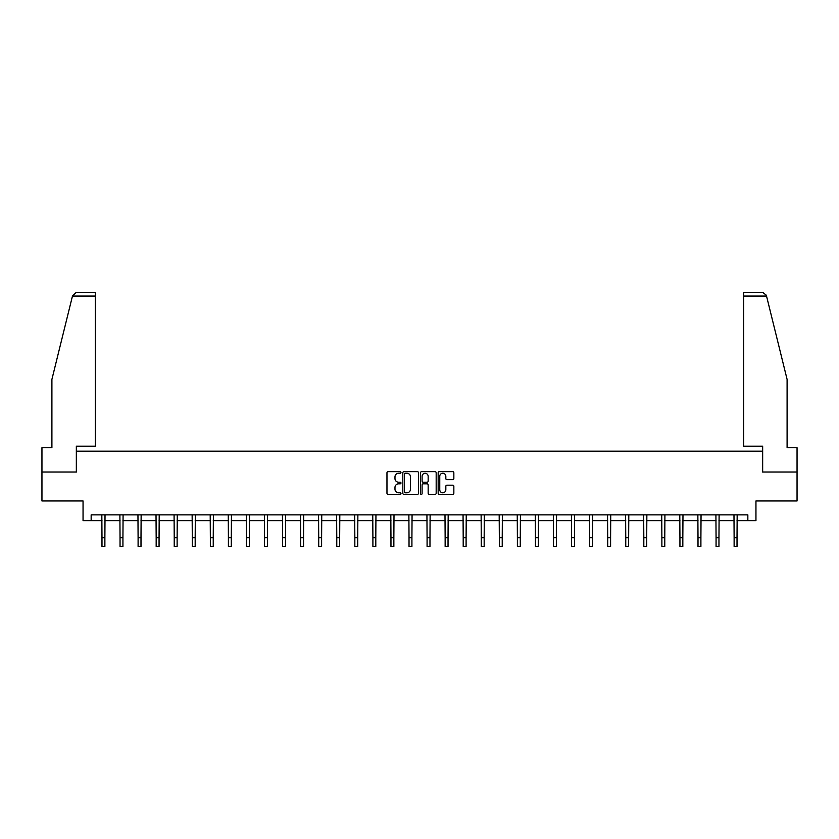 <?xml version="1.0" encoding="UTF-8"?>
<svg xmlns="http://www.w3.org/2000/svg" width="839" height="839" viewBox="0 0 839 839"><rect width="100%" height="100%" fill="white"/><g stroke="black" fill="none" stroke-linecap="round" stroke-linejoin="round"><path stroke-width="1.26" d="M400.979 472.451A0.797 0.797 0 0 0 400.182 471.654L388.111 471.654A1.133 1.133 0 0 0 386.968 472.797L386.968 493.248A1.133 1.133 0 0 0 388.111 494.381L400.182 494.381A0.797 0.797 0 0 0 400.979 493.594A0.797 0.797 0 0 0 400.182 492.797L398.619 492.797A3.639 3.639 0 0 1 394.98 489.158L394.98 487.449A3.639 3.639 0 0 1 398.619 483.82L400.182 483.82A0.797 0.797 0 0 0 400.979 483.023A0.797 0.797 0 0 0 400.182 482.226L398.619 482.226A3.639 3.639 0 0 1 394.98 478.587L394.98 476.888A3.639 3.639 0 0 1 398.619 473.248L400.182 473.248A0.797 0.797 0 0 0 400.979 472.451M452.714 479.667A1.133 1.133 0 0 0 453.847 478.534L453.847 472.797A1.133 1.133 0 0 0 452.714 471.654L439.3 471.654A1.133 1.133 0 0 0 438.168 472.797L438.168 493.248A1.133 1.133 0 0 0 439.3 494.381L452.714 494.381A1.133 1.133 0 0 0 453.847 493.248L453.847 486.316A1.133 1.133 0 0 0 452.714 485.183L446.977 485.183A1.133 1.133 0 0 0 445.834 486.316L445.834 489.756A3.041 3.041 0 0 1 442.793 492.797A3.041 3.041 0 0 1 439.762 489.756L439.762 476.29A3.041 3.041 0 0 1 442.793 473.248A3.041 3.041 0 0 1 445.834 476.29L445.834 478.534A1.133 1.133 0 0 0 446.977 479.667L452.714 479.667M91.157 520.652L91.157 514.863L747.843 514.863L747.843 520.652L755.949 520.652L755.949 500.967L797.05 500.967L797.05 472.021L762.546 472.021L762.546 451.183L76.454 451.183L76.454 472.021L41.95 472.021L41.95 500.967L83.051 500.967L83.051 520.652L101.98 520.652M418.504 472.797A1.133 1.133 0 0 0 417.371 471.654L403.958 471.654A1.133 1.133 0 0 0 402.825 472.797L402.825 493.248A1.133 1.133 0 0 0 403.958 494.381L417.371 494.381A1.133 1.133 0 0 0 418.504 493.248L418.504 472.797M421.629 471.654L435.042 471.654A1.133 1.133 0 0 1 436.175 472.797L436.175 493.248A1.133 1.133 0 0 1 435.042 494.381L429.306 494.381A1.133 1.133 0 0 1 428.163 493.248L428.163 484.952A1.133 1.133 0 0 0 427.03 483.82L423.223 483.82A1.133 1.133 0 0 0 422.09 484.952L422.09 493.594A0.797 0.797 0 0 1 421.293 494.381A0.797 0.797 0 0 1 420.496 493.594L420.496 472.797A1.133 1.133 0 0 1 421.629 471.654M104.875 520.652L120.04 520.652M122.934 520.652L138.099 520.652M140.994 520.652L156.169 520.652M159.064 520.652L174.229 520.652M177.123 520.652L192.288 520.652M195.183 520.652L210.348 520.652M213.242 520.652L228.407 520.652M231.302 520.652L246.467 520.652M249.361 520.652L264.537 520.652M267.431 520.652L282.596 520.652M285.491 520.652L300.656 520.652M303.55 520.652L318.715 520.652M321.61 520.652L336.775 520.652M339.669 520.652L354.834 520.652M357.729 520.652L372.904 520.652M375.799 520.652L390.964 520.652M393.858 520.652L409.023 520.652M411.918 520.652L427.082 520.652M429.977 520.652L445.142 520.652M448.036 520.652L463.201 520.652M466.096 520.652L481.271 520.652M484.166 520.652L499.331 520.652M502.225 520.652L517.39 520.652M520.285 520.652L535.45 520.652M538.344 520.652L553.509 520.652M556.404 520.652L571.569 520.652M574.463 520.652L589.639 520.652M592.533 520.652L607.698 520.652M610.593 520.652L625.758 520.652M628.652 520.652L643.817 520.652M646.712 520.652L661.877 520.652M664.771 520.652L679.936 520.652M682.831 520.652L698.006 520.652M700.901 520.652L716.066 520.652M718.96 520.652L734.125 520.652M737.02 520.652L747.843 520.652M405.206 473.248A0.797 0.797 0 0 0 404.419 474.045L404.419 492A0.797 0.797 0 0 0 405.206 492.797L406.852 492.797A3.639 3.639 0 0 0 410.491 489.158L410.491 476.888A3.639 3.639 0 0 0 406.852 473.248L405.206 473.248M428.163 476.342A3.041 3.041 0 0 0 425.121 473.301A3.041 3.041 0 0 0 422.09 476.342L422.09 481.093A1.133 1.133 0 0 0 423.223 482.226L427.03 482.226A1.133 1.133 0 0 0 428.163 481.093L428.163 476.342M101.834 514.863L101.98 537.747L104.875 537.747L105.022 514.863M101.98 537.747L101.98 546.43L104.875 546.43L104.875 537.747M72.469 296.041L76.045 292.57L95.321 292.57L95.321 296.041L72.469 296.041L51.903 379.396L51.903 447.711L41.95 447.711L41.95 472.021M76.339 472.021L76.339 446.201L95.321 446.201L95.321 296.041M797.05 472.021L797.05 447.711L787.097 447.711L787.097 379.396L766.322 295.213L762.955 292.57L743.679 292.57L743.679 446.201L762.661 446.201L762.661 472.021M119.893 514.863L120.04 537.747L122.934 537.747L123.081 514.863M120.04 537.747L120.04 546.43L122.934 546.43L122.934 537.747M137.953 514.863L138.099 537.747L140.994 537.747L141.141 514.863M138.099 537.747L138.099 546.43L140.994 546.43L140.994 537.747M156.023 514.863L156.169 537.747L159.064 537.747L159.211 514.863M156.169 537.747L156.169 546.43L159.064 546.43L159.064 537.747M174.082 514.863L174.229 537.747L177.123 537.747L177.27 514.863M174.229 537.747L174.229 546.43L177.123 546.43L177.123 537.747M192.141 514.863L192.288 537.747L195.183 537.747L195.33 514.863M192.288 537.747L192.288 546.43L195.183 546.43L195.183 537.747M210.201 514.863L210.348 537.747L213.242 537.747L213.389 514.863M210.348 537.747L210.348 546.43L213.242 546.43L213.242 537.747M228.26 514.863L228.407 537.747L231.302 537.747L231.449 514.863M228.407 537.747L228.407 546.43L231.302 546.43L231.302 537.747M246.32 514.863L246.467 537.747L249.361 537.747L249.508 514.863M246.467 537.747L246.467 546.43L249.361 546.43L249.361 537.747M264.39 514.863L264.537 537.747L267.431 537.747L267.578 514.863M264.537 537.747L264.537 546.43L267.431 546.43L267.431 537.747M282.449 514.863L282.596 537.747L285.491 537.747L285.638 514.863M282.596 537.747L282.596 546.43L285.491 546.43L285.491 537.747M300.509 514.863L300.656 537.747L303.55 537.747L303.697 514.863M300.656 537.747L300.656 546.43L303.55 546.43L303.55 537.747M318.568 514.863L318.715 537.747L321.61 537.747L321.757 514.863M318.715 537.747L318.715 546.43L321.61 546.43L321.61 537.747M336.628 514.863L336.775 537.747L339.669 537.747L339.816 514.863M336.775 537.747L336.775 546.43L339.669 546.43L339.669 537.747M354.687 514.863L354.834 537.747L357.729 537.747L357.875 514.863M354.834 537.747L354.834 546.43L357.729 546.43L357.729 537.747M372.757 514.863L372.904 537.747L375.799 537.747L375.945 514.863M372.904 537.747L372.904 546.43L375.799 546.43L375.799 537.747M390.817 514.863L390.964 537.747L393.858 537.747L394.005 514.863M390.964 537.747L390.964 546.43L393.858 546.43L393.858 537.747M408.876 514.863L409.023 537.747L411.918 537.747L412.064 514.863M409.023 537.747L409.023 546.43L411.918 546.43L411.918 537.747M426.936 514.863L427.082 537.747L429.977 537.747L430.124 514.863M427.082 537.747L427.082 546.43L429.977 546.43L429.977 537.747M444.995 514.863L445.142 537.747L448.036 537.747L448.183 514.863M445.142 537.747L445.142 546.43L448.036 546.43L448.036 537.747M463.055 514.863L463.201 537.747L466.096 537.747L466.243 514.863M463.201 537.747L463.201 546.43L466.096 546.43L466.096 537.747M481.125 514.863L481.271 537.747L484.166 537.747L484.313 514.863M481.271 537.747L481.271 546.43L484.166 546.43L484.166 537.747M499.184 514.863L499.331 537.747L502.225 537.747L502.372 514.863M499.331 537.747L499.331 546.43L502.225 546.43L502.225 537.747M517.244 514.863L517.39 537.747L520.285 537.747L520.432 514.863M517.39 537.747L517.39 546.43L520.285 546.43L520.285 537.747M535.303 514.863L535.45 537.747L538.344 537.747L538.491 514.863M535.45 537.747L535.45 546.43L538.344 546.43L538.344 537.747M553.362 514.863L553.509 537.747L556.404 537.747L556.551 514.863M553.509 537.747L553.509 546.43L556.404 546.43L556.404 537.747M571.422 514.863L571.569 537.747L574.463 537.747L574.61 514.863M571.569 537.747L571.569 546.43L574.463 546.43L574.463 537.747M589.492 514.863L589.639 537.747L592.533 537.747L592.68 514.863M589.639 537.747L589.639 546.43L592.533 546.43L592.533 537.747M607.551 514.863L607.698 537.747L610.593 537.747L610.74 514.863M607.698 537.747L607.698 546.43L610.593 546.43L610.593 537.747M625.611 514.863L625.758 537.747L628.652 537.747L628.799 514.863M625.758 537.747L625.758 546.43L628.652 546.43L628.652 537.747M643.67 514.863L643.817 537.747L646.712 537.747L646.859 514.863M643.817 537.747L643.817 546.43L646.712 546.43L646.712 537.747M661.73 514.863L661.877 537.747L664.771 537.747L664.918 514.863M661.877 537.747L661.877 546.43L664.771 546.43L664.771 537.747M679.789 514.863L679.936 537.747L682.831 537.747L682.977 514.863M679.936 537.747L679.936 546.43L682.831 546.43L682.831 537.747M697.859 514.863L698.006 537.747L700.901 537.747L701.047 514.863M698.006 537.747L698.006 546.43L700.901 546.43L700.901 537.747M715.919 514.863L716.066 537.747L718.96 537.747L719.107 514.863M716.066 537.747L716.066 546.43L718.96 546.43L718.96 537.747M733.978 514.863L734.125 537.747L737.02 537.747L737.166 514.863M734.125 537.747L734.125 546.43L737.02 546.43L737.02 537.747M766.531 296.041L743.679 296.041"/></g></svg>
